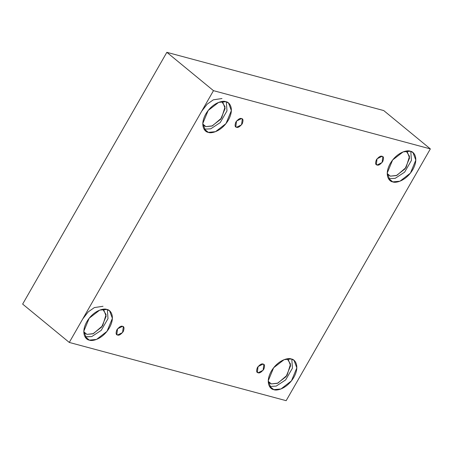 <?xml version="1.0" encoding="UTF-8"?>
<svg xmlns="http://www.w3.org/2000/svg" width="453" height="453" viewBox="0 0 453 453"><rect width="100%" height="100%" fill="white"/><g stroke="black" fill="none" stroke-linecap="round" stroke-linejoin="round"><path stroke-width="0.68" d="M382.055 156.319L377.049 158.799L376.318 164.615L377.083 165L375.792 163.941L377.083 165C375.429 164.841 375.192 163.108 376.369 159.801C378.793 156.823 380.684 155.662 382.055 156.319C383.714 156.478 383.951 158.21 382.768 161.517C380.35 164.496 378.453 165.656 377.083 165L382.094 162.519L382.825 156.704L382.055 156.319M241.528 118.578L236.523 121.064L235.792 126.88L236.557 127.265L235.266 126.2L236.557 127.265C234.903 127.106 234.665 125.373 235.843 122.067C238.261 119.088 240.158 117.927 241.528 118.578C243.182 118.743 243.42 120.475 242.242 123.782C239.824 126.755 237.927 127.916 236.557 127.265L241.568 124.785L242.293 118.969L241.528 118.578M122.548 326.336L117.542 328.816L116.812 334.631L117.576 335.022L116.279 333.957L117.576 335.022C115.923 334.863 115.685 333.131 116.863 329.818C119.281 326.845 121.178 325.684 122.548 326.336C124.201 326.494 124.439 328.227 123.261 331.539C120.843 334.512 118.946 335.673 117.576 335.022L122.582 332.542L123.312 326.726L122.548 326.336M263.074 364.07L258.068 366.556L257.338 372.372L258.102 372.757L256.806 371.692L258.102 372.757C256.449 372.598 256.211 370.865 257.389 367.553C259.807 364.58 261.704 363.419 263.074 364.07C264.728 364.229 264.965 365.967 263.788 369.274C261.37 372.247 259.473 373.408 258.102 372.757L263.108 370.277L263.839 364.461L263.074 364.07M225.866 101.698L218.669 102.378L208.187 110.458L202.797 123.465L205.611 130.985L208.306 132.355L204.445 129.173L210.758 128.811L220.198 122.616L226.987 110.889L226.33 101.84L226.987 110.889L220.198 122.616L210.758 128.811L204.445 129.173L208.306 132.355C204.654 132.083 199.45 125.379 205.792 113.992C212.446 102.689 222.916 100.198 225.866 101.698C229.518 101.97 234.722 108.675 228.38 120.062C221.727 131.364 211.257 133.856 208.306 132.355L215.503 131.676L225.985 123.595L231.375 110.589L228.561 103.069L225.866 101.698M201.727 111.172L207.174 104.162L213.335 99.83L221.998 98.522M203.657 125.481L205.905 126.619L202.785 124.054L205.905 126.619L211.902 126.059L220.639 119.32L225.13 108.482L222.785 102.219L221.749 101.54L225.073 106.8L221.619 117.99L212.412 125.855L205.905 126.619L202.797 124.598M410.305 151.228L403.108 151.902L392.626 159.988L387.236 172.995L390.05 180.515L392.751 181.88L388.884 178.703L395.197 178.34L404.637 172.146L411.426 160.419L410.775 151.37L411.426 160.419L404.637 172.146L395.197 178.34L388.884 178.703L392.751 181.88C389.093 181.613 383.895 174.909 390.237 163.522C396.885 152.219 407.355 149.728 410.305 151.228C413.963 151.5 419.161 158.205 412.819 169.586C406.171 180.889 395.701 183.386 392.751 181.88L399.948 181.206L410.429 173.12L415.82 160.119L413.006 152.599L410.305 151.228M387.236 174.128L390.35 176.149L387.224 173.584L390.35 176.149L396.347 175.588L405.078 168.85L409.569 158.012L407.224 151.744L406.194 151.07L409.512 156.33L406.058 167.519L396.851 175.385L390.35 176.149L387.236 174.128M291.324 358.986L284.127 359.659L273.646 367.745L268.255 380.747L271.07 388.272L273.765 389.637L269.903 386.46L276.217 386.092L285.656 379.903L292.445 368.17L291.789 359.127L292.445 368.17L285.656 379.903L276.217 386.092L269.903 386.46L273.765 389.637C270.113 389.365 264.909 382.666 271.251 371.279C277.904 359.976 288.374 357.479 291.324 358.986C294.977 359.257 300.18 365.956 293.838 377.343C287.185 388.646 276.721 391.143 273.765 389.637L280.962 388.963L291.443 380.877L296.834 367.876L294.02 360.35L291.324 358.986M269.116 382.762L271.364 383.906L268.244 381.335L271.364 383.906L277.361 383.34L286.098 376.607L290.588 365.769L288.244 359.501L287.213 358.827L290.532 364.087L287.077 375.271L277.87 383.136L271.364 383.906L268.255 381.885M106.88 309.456L99.683 310.129L89.201 318.216L83.811 331.217L86.625 338.742L89.326 340.107L84.994 336.789L91.778 336.562L101.212 330.373L108.007 318.646L107.35 309.597L108.007 318.646L101.212 330.373L91.778 336.562L85.458 336.93L89.326 340.107C85.668 339.835 80.47 333.136 86.812 321.749C93.46 310.447 103.93 307.955 106.88 309.456C110.538 309.727 115.736 316.432 109.394 327.813C102.746 339.116 92.276 341.613 89.326 340.107L96.523 339.433L107.004 331.347L112.395 318.346L109.581 310.826L106.88 309.456M82.746 318.929L88.193 311.913L94.354 307.587L103.018 306.279M83.811 332.355L86.925 334.376L83.799 331.811L86.925 334.376L92.922 333.816L101.653 327.077L106.149 316.239L103.799 309.971L102.769 309.297L106.087 314.558L102.638 325.741L93.431 333.606L86.925 334.376L83.811 332.355M286.154 400.679L69.281 342.44L22.65 304.099L69.281 342.44L213.476 90.662L430.35 148.901L286.154 400.679L430.35 148.901L383.719 110.56L430.35 148.901L213.476 90.662L166.846 52.322L213.476 90.662L69.281 342.44L286.154 400.679M383.719 110.56L166.846 52.322L22.65 304.099L166.846 52.322L383.719 110.56M269.433 386.318L269.903 386.46M388.419 178.561L388.884 178.703M203.975 129.031L204.445 129.173"/></g></svg>
